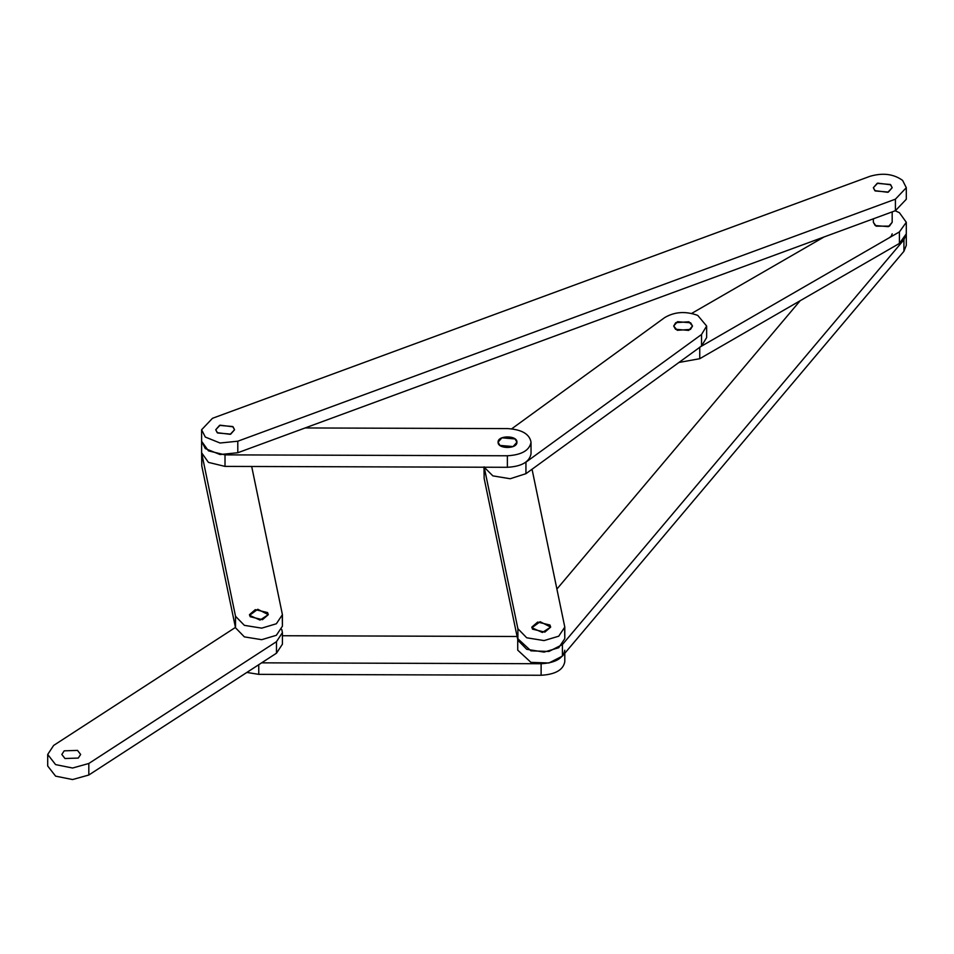 <?xml version="1.0" encoding="UTF-8"?>
<svg xmlns="http://www.w3.org/2000/svg" width="954" height="954" viewBox="0 0 954 954"><rect width="100%" height="100%" fill="white"/><g stroke="black" fill="none" stroke-linecap="round" stroke-linejoin="round"><path stroke-width="1.43" d="M873.351 222.294L876.118 226.146L889.426 226.146L892.181 222.294L888.377 226.658L875.212 225.538L873.351 222.294L873.351 218.824M678.914 362.472L699.747 358.704L699.747 347.184L899.407 231.905L906.3 222.294L899.407 212.694L895.222 210.774M824.149 236.926L691.698 313.401M699.747 358.704L899.407 243.437L906.3 233.825L906.3 245.357L903.927 251.307L562.407 656.102L548.932 662.994L530.949 662.362L517.724 650.151L517.724 638.62L530.949 650.843L548.932 651.463L562.407 644.57L903.927 239.776L906.3 233.825L906.3 222.294M688.955 321.796L675.73 322.667L673.691 326.041L677.257 330.299L690.481 329.428L692.521 326.041L688.955 321.796M484.227 467.221L492.872 475.879L510.187 478.741L525.94 473.685L525.94 462.165L701.536 334.496L706.64 326.041L697.744 315.404C685.699 310.992 674.669 311.719 664.676 317.599L511.702 428.823M525.94 473.685L701.536 346.028L706.64 337.573L706.64 326.041M800.144 300.748L557.005 588.94M889.378 237.689L891.227 236.21L892.181 233.825M516.925 442.215L513.109 446.555L499.944 445.423L498.095 442.191C497.511 449.155 517.366 449.227 516.925 442.215C517.509 435.215 497.642 435.143 498.095 442.155L501.899 437.826L515.065 438.947L516.925 442.191M225.013 454.867L225.013 466.399L208.461 462.392L201.616 452.804L201.616 441.285L208.461 450.86L225.013 454.867L507.373 455.773C521.576 454.951 529.458 450.443 531.032 442.262L531.032 453.639M531.032 442.262C529.625 434.058 521.814 429.515 507.635 428.596L305.137 427.952M225.013 466.399L507.373 467.293C521.576 466.482 529.458 461.974 531.032 453.794L531.032 453.71M540.131 621.698L531.915 627.744L542.385 632.49L550.673 627.1L540.131 621.698M483.976 467.221L484.143 478.395L517.891 640.253L526.727 649.304L544.066 652.107L558.722 647.73L564.792 638.62L564.613 628.722M484.143 478.395L484.143 466.864L517.891 628.722L526.727 637.785L544.066 640.587L558.722 636.199L564.792 627.1L532.046 469.249M257.771 609.272L249.554 615.318L260.013 620.064L268.301 614.662L257.771 609.272M201.783 454.438L201.783 465.957L201.616 452.804L235.531 616.284L244.367 625.347L261.706 628.149L276.362 623.761L282.42 614.662L251.689 466.482M201.783 465.957L235.531 627.815L244.367 636.878L261.706 639.681L276.362 635.292L282.42 626.194L282.253 616.284M890.702 184.79L877.704 183.132L873.351 187.711L874.83 190.633L887.828 192.303L892.181 187.711L890.702 184.79M233.086 426.832L220.088 425.174L215.735 429.753L217.202 432.675L230.2 434.332L234.553 429.753L233.086 426.832M902.615 180.413C893.719 173.974 882.891 172.591 870.12 176.263L212.492 418.293L201.616 429.753L205.301 437.051L220.052 443.014L237.796 441.213L895.412 199.171L906.3 187.711L902.615 180.413M201.616 429.753L201.616 441.285L205.301 448.583L220.052 454.545L237.796 452.733L895.412 210.703L906.3 199.243L906.3 187.711M246.836 672.439L258.761 674.359L541.121 675.265C555.323 674.442 563.218 669.946 564.792 661.754L564.792 661.599M261.623 662.839L541.121 663.734C555.323 662.923 563.218 658.415 564.792 650.223M517.116 636.485L282.42 635.734M77.489 750.393L64.192 750.846L61.819 754.459L64.979 758.513L78.264 758.072L80.649 754.459L77.489 750.393M235.447 627.422L53.651 745.432L47.7 754.459L55.594 764.607L72.599 768.018L88.817 763.486L276.481 641.672L282.42 632.645L281.752 629.425M47.7 754.459L47.7 765.99L55.594 776.139L72.599 779.549L88.817 775.018L276.481 653.204L282.42 644.177L282.42 632.645M544.853 632.12L532.559 629.175L531.843 627.1L537.662 622.08L549.957 625.013L550.673 627.1L544.853 632.12M262.493 619.683L250.198 616.737L249.483 614.662L255.29 609.642L267.585 612.587L268.301 614.662L262.493 619.683M890.332 184.48L892.181 187.711L888.377 192.076L875.212 190.955L873.351 187.711L877.167 183.347L890.332 184.48M232.704 426.521L234.553 429.753L230.749 434.118L217.584 432.985L215.735 429.753L219.539 425.389L232.704 426.521M690.66 322.81L692.521 326.041L688.716 330.406L675.539 329.285L673.691 326.041L677.495 321.677L690.66 322.81M899.407 231.905L899.407 243.437M701.536 334.496L701.536 346.028M903.927 239.776L903.927 251.307M562.407 644.57L562.407 656.102M507.373 455.773L507.373 467.293M517.891 628.722L517.891 640.253M235.531 616.284L235.531 627.815M895.412 199.171L895.412 210.703M237.796 441.213L237.796 452.733M541.121 663.734L541.121 675.265M258.761 664.699L258.761 674.359M276.481 641.672L276.481 653.204M88.817 763.486L88.817 775.018M564.792 638.62L564.792 627.1M282.42 626.194L282.42 614.662M564.792 653.287L564.792 661.682M892.181 222.294L892.181 211.895"/></g></svg>
